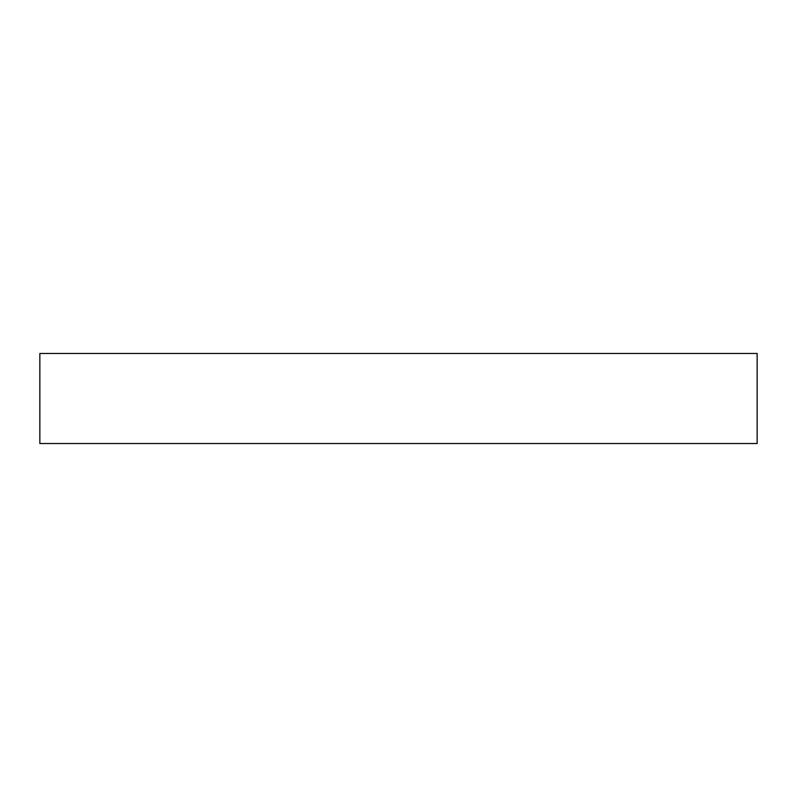<?xml version="1.0" encoding="UTF-8"?>
<svg xmlns="http://www.w3.org/2000/svg" width="797" height="797" viewBox="0 0 797 797"><rect width="100%" height="100%" fill="white"/><g stroke="black" fill="none" stroke-linecap="round" stroke-linejoin="round"><path stroke-width="1.2" d="M39.85 353.469L39.85 443.53L757.15 443.53L757.15 353.469L39.85 353.469L757.15 353.469L757.15 443.53L39.85 443.53L39.85 353.469"/></g></svg>
